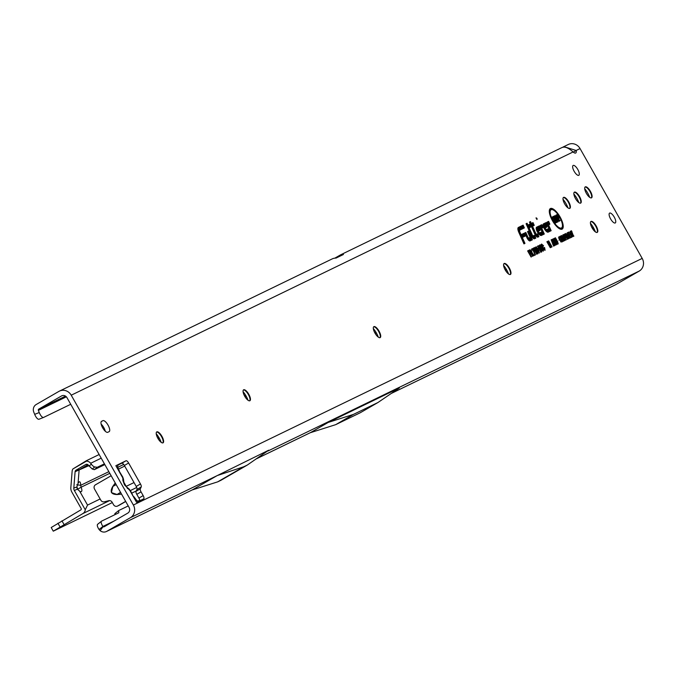 <?xml version="1.0" encoding="UTF-8"?>
<svg xmlns="http://www.w3.org/2000/svg" width="676" height="676" viewBox="0 0 676 676"><rect width="100%" height="100%" fill="white"/><g stroke="black" fill="none" stroke-linecap="round" stroke-linejoin="round"><path stroke-width="1.01" d="M115.334 483.129L112.816 486.627L111.396 492.601L117.252 494.545C111.202 494.494 109.689 491.815 112.715 486.517L115.25 482.985M122.753 477.019L123.488 479.242A5.467 3.87 172.5 0 0 122.483 477.4L115.866 465.696L122.753 477.019L122.897 480.501A5.467 3.87 -7.5 0 1 123.894 482.351L126.488 486.855A5.467 3.693 -50.6 0 0 126.488 486.855L129.015 488.934L129.961 490.607A5.467 3.693 -50.6 0 0 129.015 488.934M161.201 442.357A11.044 3.946 60 0 0 159.223 438.082A11.044 3.946 60 0 0 156.215 433.738M156.562 432.04A6.312 2.256 -120 0 1 157.314 432.116A6.312 2.256 -120 0 1 161.522 436.612A6.312 2.256 -120 0 1 163.153 442.214A6.312 2.256 -120 0 1 162.84 442.907M248.041 400.268A11.044 3.946 60 0 0 246.064 395.992A11.044 3.946 60 0 0 243.056 391.649M243.402 389.951A6.312 2.256 -120 0 1 244.154 390.027A6.312 2.256 -120 0 1 248.362 394.522A6.312 2.256 -120 0 1 249.993 400.124A6.312 2.256 -120 0 1 249.681 400.817M378.306 337.13A11.044 3.946 60 0 0 376.321 332.862A11.044 3.946 60 0 0 373.321 328.511M373.659 326.821A6.312 2.256 -120 0 1 374.42 326.888A6.312 2.256 -120 0 1 378.628 331.384A6.312 2.256 -120 0 1 380.258 336.986A6.312 2.256 -120 0 1 379.946 337.679M508.563 274A11.044 3.946 60 0 0 506.586 269.724A11.044 3.946 60 0 0 503.586 265.372M503.924 263.682A6.312 2.256 -120 0 1 504.676 263.758A6.312 2.256 -120 0 1 508.884 268.254A6.312 2.256 -120 0 1 510.515 273.856A6.312 2.256 -120 0 1 510.203 274.549M595.412 231.91A11.044 3.946 60 0 0 593.427 227.635A11.044 3.946 60 0 0 590.427 223.283M590.765 221.593A6.312 2.256 -120 0 1 591.525 221.669A6.312 2.256 -120 0 1 595.725 226.164A6.312 2.256 -120 0 1 597.356 231.767A6.312 2.256 -120 0 1 597.043 232.46M578.842 202.623A11.044 3.946 60 0 0 576.856 198.347A11.044 3.946 60 0 0 573.856 193.995M574.194 192.305A6.312 2.256 -120 0 1 574.955 192.381A6.312 2.256 -120 0 1 579.155 196.877A6.312 2.256 -120 0 1 580.785 202.479A6.312 2.256 -120 0 1 580.473 203.172M589.692 197.358A11.044 3.946 60 0 0 587.714 193.082A11.044 3.946 60 0 0 584.706 188.739M585.053 187.041A6.312 2.256 -120 0 1 585.805 187.117A6.312 2.256 -120 0 1 590.013 191.612A6.312 2.256 -120 0 1 591.644 197.215A6.312 2.256 -120 0 1 591.331 197.907M567.984 207.878A11.044 3.946 60 0 0 565.998 203.611A11.044 3.946 60 0 0 562.998 199.259M563.336 197.569A6.312 2.256 -120 0 1 564.097 197.637A6.312 2.256 -120 0 1 568.305 202.132A6.312 2.256 -120 0 1 569.936 207.735A6.312 2.256 -120 0 1 569.623 208.428M536.33 218.745L537.04 219.506L537.023 218.416L536.06 217.807L536.33 218.745M559.694 219.979L560.142 220.418L559.694 219.979M552.883 220.477A10.503 3.752 60 0 0 561.832 227.685A10.503 3.752 60 0 0 559.66 217.19A10.503 3.752 60 0 0 551.379 209.602A10.503 3.752 60 0 0 552.883 220.477M559.66 228.826A10.782 3.853 60 0 0 561.131 228.412A10.782 3.853 60 0 0 561.435 227.973M552.444 220.689A11.855 4.242 60 0 0 561.798 229.257A11.855 4.242 60 0 0 560.091 216.979A11.855 4.242 60 0 0 549.994 208.842A11.855 4.242 60 0 0 552.444 220.689M561.266 229.316A11.568 4.141 60 0 0 562.221 227.043M535.502 234.547A2.273 0.811 60 0 0 537.352 236.169L538.079 235.814L537.741 235.045L536.938 235.434A1.428 0.515 -120 0 1 536.896 235.451A1.428 0.515 -120 0 1 535.603 234.082L531.725 225.37L533.415 224.55L533.077 223.781L531.378 224.601L530.559 222.759L531.099 224.736L529.376 225.573L529.714 226.342L531.446 225.505L535.231 234.023A2.273 0.811 60 0 0 535.502 234.547M535.147 234.716A3.363 1.2 60 0 0 537.8 237.149A3.363 1.2 60 0 0 537.885 237.124L538.89 236.634L537.665 233.871L536.085 234.166L532.536 226.19L534.226 225.37L532.992 222.607L531.302 223.426L530.483 221.584L529.469 222.074L530.288 223.917L528.564 224.753L529.79 227.516L531.522 226.68L534.75 233.938A3.363 1.2 60 0 0 535.147 234.716M533.525 237.09A1.428 0.515 -120 0 1 533.482 237.107A1.428 0.515 -120 0 1 532.358 236.068A1.428 0.515 -120 0 1 532.189 235.738L527.153 224.415L531.826 235.679A2.273 0.811 60 0 0 532.088 236.203A2.273 0.811 60 0 0 533.939 237.825L534.995 237.31L534.648 236.541L533.448 237.107M531.733 236.372A3.363 1.2 60 0 0 534.386 238.805A3.363 1.2 60 0 0 534.479 238.772L535.806 238.129L534.572 235.366L532.713 235.899L527.069 223.241L526.063 223.731L531.344 235.594A3.363 1.2 60 0 0 531.733 236.372M529.114 239.228A1.428 0.515 -120 0 1 529.08 239.236A1.428 0.515 -120 0 1 527.948 238.205A1.428 0.515 -120 0 1 527.787 237.876L525.886 233.609L527.415 237.817A2.273 0.811 60 0 0 527.677 238.341A2.273 0.811 60 0 0 529.528 239.955L531.581 238.966L528.607 232.29L530.956 238.332L529.038 239.245M527.331 238.51A3.363 1.2 60 0 0 529.984 240.943A3.363 1.2 60 0 0 530.068 240.91L532.392 239.786L528.531 231.116L527.517 231.606L530.153 237.513L528.302 238.036L525.81 232.434L524.796 232.924L526.934 237.732A3.363 1.2 60 0 0 527.331 238.51M102.634 427.79A6.312 2.256 -120 0 1 101.51 421.342A6.312 2.256 -120 0 1 101.561 421.317L102.921 420.658A6.312 2.256 -120 0 1 108.025 425.094A6.312 2.256 -120 0 1 109.182 431.609A6.312 2.256 -120 0 1 109.132 431.643L107.78 432.294A6.312 2.256 -120 0 1 102.634 427.79M614.264 217.14A5.678 2.028 -120 0 1 615.278 222.945A5.678 2.028 -120 0 1 610.605 218.914A5.678 2.028 -120 0 1 609.591 213.109A5.678 2.028 -120 0 1 614.264 217.14M577.803 169.499A5.678 2.028 -120 0 1 578.817 175.304A5.678 2.028 -120 0 1 574.144 171.273A5.678 2.028 -120 0 1 573.13 165.468A5.678 2.028 -120 0 1 577.803 169.499M161.944 436.366A6.312 2.256 -120 0 1 163.068 442.814A6.312 2.256 -120 0 1 157.88 438.335A6.312 2.256 -120 0 1 156.756 431.888A6.312 2.256 -120 0 1 161.944 436.366M248.785 394.277A6.312 2.256 -120 0 1 249.909 400.724A6.312 2.256 -120 0 1 244.72 396.246A6.312 2.256 -120 0 1 243.597 389.798A6.312 2.256 -120 0 1 248.785 394.277M379.05 331.139A6.312 2.256 -120 0 1 380.174 337.594A6.312 2.256 -120 0 1 374.977 333.116A6.312 2.256 -120 0 1 373.853 326.66A6.312 2.256 -120 0 1 379.05 331.139M509.315 268.009A6.312 2.256 -120 0 1 510.431 274.456A6.312 2.256 -120 0 1 505.242 269.977A6.312 2.256 -120 0 1 504.119 263.53A6.312 2.256 -120 0 1 509.315 268.009M568.727 201.887A6.312 2.256 -120 0 1 569.851 208.343A6.312 2.256 -120 0 1 564.654 203.865A6.312 2.256 -120 0 1 563.53 197.409A6.312 2.256 -120 0 1 568.727 201.887M579.585 196.631A6.312 2.256 -120 0 1 580.709 203.079A6.312 2.256 -120 0 1 575.513 198.6A6.312 2.256 -120 0 1 574.389 192.153A6.312 2.256 -120 0 1 579.585 196.631M596.156 225.919A6.312 2.256 -120 0 1 597.28 232.367A6.312 2.256 -120 0 1 592.083 227.888A6.312 2.256 -120 0 1 590.959 221.441A6.312 2.256 -120 0 1 596.156 225.919M590.435 191.367A6.312 2.256 -120 0 1 591.559 197.814A6.312 2.256 -120 0 1 586.362 193.336A6.312 2.256 -120 0 1 585.239 186.889A6.312 2.256 -120 0 1 590.435 191.367M43.534 417.455L39.073 419.204A6.312 2.256 -111.5 0 1 39.022 419.23A6.312 2.256 -111.5 0 1 34.679 414.346L39.25 412.546L38.371 410.383A1.048 0.98 64.1 0 1 38.769 409.107L61.499 395.967A4.208 3.929 64.1 0 1 66.975 397.657L129.116 507.49A4.208 3.929 64.1 0 1 127.781 513.118L104.197 526.748A1.048 0.98 64.1 0 1 103.098 526.638L100.158 530.668L99.076 529.511A6.312 2.214 -128.6 0 1 97.657 524.263A6.312 2.214 -128.6 0 1 97.809 524.17L101.383 521.314M101.138 424.131A6.312 2.256 -120 0 1 105.304 431.28M117.937 465.088L121.79 463.221A3.152 1.132 -120 0 1 124.359 465.477L136.214 486.424A3.152 1.132 -120 0 1 136.958 489.441L136.045 491.308A3.152 1.132 60 0 0 136.797 494.325L138.918 498.077A3.152 1.132 -120 0 1 139.746 500.772M122.897 480.501L124.485 484.844L129.961 490.607L133.476 496.818L130.468 490.666M125.651 501.372L117.649 505.994A3.152 2.949 64.1 0 1 113.551 504.718L112.148 502.251A3.152 2.949 -115.9 0 0 108.76 500.696L104.256 501.812A3.152 2.949 64.1 0 1 100.868 500.257L94.505 489.01A3.152 2.949 64.1 0 1 95.502 484.793L111.151 475.743M573.307 152.117L576.146 150.478A6.312 2.256 -120 0 1 575.715 153.004A6.312 2.256 -120 0 1 573.121 151.948C568.11 147.554 564.274 146.16 561.587 147.757M334.857 258.139L340.67 254.801L561.832 147.613M340.163 255.072L343.442 254.489L336.014 258.088A9.464 8.839 -115.9 0 0 332.178 258.916L59.446 391.108A9.464 8.839 64.1 0 1 71.225 395.198L133.366 505.031A9.464 8.839 64.1 0 1 130.375 517.689L106.791 531.328A6.312 5.89 64.1 0 1 106.436 531.513A6.312 5.89 64.1 0 1 100.158 530.668M34.679 414.346L33.8 412.183A6.312 5.89 64.1 0 1 36.174 404.527L58.913 391.387A9.464 8.839 64.1 0 1 59.446 391.108M562.339 147.419L563.159 147.233M130.375 517.689L216.937 475.735L192.44 489.83M115.866 465.696L126.04 460.762A3.152 1.132 -120 0 1 128.617 463.018L140.464 483.965A3.152 1.132 -120 0 1 141.216 486.982L140.304 488.849A3.152 1.132 60 0 0 141.047 491.866L143.168 495.618A3.152 1.132 -120 0 1 143.726 498.837A3.152 1.132 -120 0 1 143.701 498.854L139.104 501.085L136.958 500.806L133.865 496.657M136.577 502.302L133.476 496.818L136.577 502.302L139.104 501.085M562.271 240.817L561.088 239.16L560.336 236.076L562.601 238.349L563.438 240.276L563.319 241.366L562.271 240.817M560.26 236.127L559.576 236.735M564.468 240.724L561.249 235.713L561.646 235.518L564.105 239.025L562.787 234.969L565.702 240.124L563.691 237.251L564.79 240.563L562.677 237.546L564.147 240.842M566.192 239.887L562.973 234.876L563.581 234.58L565.094 235.84L565.871 240.005M566.978 238.535L565.795 236.879L565.035 233.803L567.299 236.076L568.136 238.003L568.017 239.084L566.978 238.535M564.959 233.845L564.274 234.454M569.175 238.442L565.947 233.44L568.803 236.338L567.206 232.823L570.13 237.986L567.274 235.087L568.846 238.56M571.566 237.284L570.358 237.867L567.434 232.713L568.626 232.138L569.133 233.026L568.246 233.457L568.913 234.64L569.75 234.234L570.257 235.121L569.42 235.527L570.155 236.837L571.068 236.397L571.566 237.284L570.299 237.775M572.031 237.056L568.812 232.045L571.668 234.952L570.071 231.437L572.986 236.592L570.13 233.702L571.71 237.175M573.899 236.152L570.181 231.386L571.465 230.761L573.569 236.27M560.522 241.873L561.283 241.214L560.97 239.803L561.393 239.862L561.79 242.101L559.551 239.786L558.815 236.811L560.438 238.222L559.314 237.707L559.855 239.634L561.317 241.197L560.565 241.847M559.331 237.698L558.368 238.036L559.331 237.698M554.193 245.287L553.129 243.715L554.219 244.18L551.667 239.617L552.055 239.431L554.236 243.301L554.844 245.582L554.193 245.287L554.734 245.608M553.543 245.177L554.219 244.18M555.326 244.746L554.261 243.166L555.342 243.63L552.791 239.076L553.179 238.881L555.368 242.752L555.976 245.033L555.326 244.746L555.866 245.058M554.641 244.653L555.342 243.63M556.449 244.197L555.385 242.616L556.475 243.081L553.923 238.527L554.312 238.341L556.5 242.202L557.108 244.492L556.449 244.197L556.999 244.518M555.773 244.104L556.475 243.081M557.582 243.647L556.517 242.067L557.599 242.54L555.055 237.977L555.435 237.791L557.624 241.653L558.232 243.943L557.582 243.647L558.122 243.968M556.931 243.537L557.599 242.54M553.957 246.013L551.126 239.794L553.585 246.115M550.754 247.475L550.256 247.72L546.876 241.746L547.568 241.416L549.36 244.12L547.982 241.214L548.667 240.884L552.047 246.85L551.548 247.095L550.306 244.906L551.379 247.171L550.915 247.399L549.537 245.337L550.754 247.475L550.205 247.627M542.008 250.737L542.718 250.002L542.329 248.354L542.879 248.43L543.377 251.151L540.716 248.405L539.854 244.881L541.822 246.613L541.577 247.061L540.496 246.03L541.113 248.21L542.769 249.968L542.067 250.695M539.761 244.949L539.144 245.616M543.741 249.9L544.45 249.165L544.062 247.517L544.611 247.585L545.11 250.306L542.448 247.56L541.586 244.044L543.546 245.768L543.31 246.225L542.228 245.194L542.845 247.374L544.501 249.131L543.8 249.858M541.493 244.112L540.876 244.78M540.707 252.207L541.696 251.962L539.575 249.985L539.887 249.664L541.07 250.804L540.994 249.926L538.434 247.847L538.121 245.726L540.065 247.509L539.752 247.83L538.78 246.867L539.118 248.05L541.383 249.714L541.611 251.996M540.361 251.54L540.994 249.926M538.012 245.802L537.412 246.461M539.431 253.035L537.116 250.196L535.992 246.757L538.409 249.571L539.473 253.027M538.104 253.677L535.789 250.838L534.665 247.399L537.082 250.213L538.147 253.669M533.66 247.889L537.158 254.066L536.761 254.26L534.429 250.137L534.386 251.041L533.406 248.134M532.908 249.9L532.096 250.289L531.446 249.14L532.739 248.514L535.502 254.869L535.105 255.063L532.908 249.9L531.995 250.103M532.933 256.111L532.536 256.305L529.08 250.196L529.942 249.782L531.657 251.235L532.215 253.069L534.293 255.452L533.846 255.672L531.716 253.542L532.933 256.111L532.494 256.229M531.48 256.821L531.074 257.015L527.618 250.906L528.97 250.255L529.612 251.396L528.666 251.861L529.384 253.12L530.195 252.723L530.846 253.872L530.035 254.269L531.48 256.821L531.032 256.939M540.132 230.347L539.161 225.961L536.643 227.178A4.757 1.698 60 0 0 536.465 227.313A4.757 1.698 60 0 0 537.513 232.172A4.757 1.698 60 0 0 541.197 235.501A4.757 1.698 60 0 0 541.324 235.459L544.298 234.014L541.763 228.336L543.005 227.457L541.78 224.694L540.259 225.429A3.363 1.2 60 0 0 540.132 225.522A3.363 1.2 60 0 0 540.437 228.108L542.051 231.741L539.828 232.823A1.724 0.617 -120 0 1 538.426 231.589A1.724 0.617 -120 0 1 538.13 229.815L538.552 229.612L538.856 230.964L540.132 230.347L539.102 230.609L538.958 229.975M546.977 227.026L546.014 222.641L543.496 223.857A4.757 1.698 60 0 0 543.318 223.993A4.757 1.698 60 0 0 544.366 228.851A4.757 1.698 60 0 0 548.05 232.181A4.757 1.698 60 0 0 548.177 232.138L551.143 230.693L548.616 225.015L549.858 224.136L548.633 221.373L547.112 222.108A3.363 1.2 60 0 0 546.985 222.201A3.363 1.2 60 0 0 547.29 224.787L548.904 228.42L546.681 229.502A1.724 0.617 -120 0 1 545.278 228.268A1.724 0.617 -120 0 1 544.983 226.494L545.405 226.291L545.701 227.643L546.977 227.026L545.946 227.288L545.811 226.654M518.771 232.24L523.951 243.875L524.965 243.385L522.328 237.479L525.353 236.008L524.12 233.245L521.103 234.716L520.097 232.468A3.034 1.082 -120 0 1 519.937 230.051L524.356 227.913L523.123 225.15L518.45 227.415A6.059 2.163 60 0 0 518.222 227.584A6.059 2.163 60 0 0 518.771 232.24M563.057 147.038L568.279 144.487A9.464 8.839 -115.9 0 1 580.059 148.576L642.2 258.409A9.464 8.839 -115.9 0 1 639.209 271.076L615.625 284.706A6.312 5.89 -115.9 0 1 615.27 284.892A6.312 5.89 -115.9 0 1 614.898 285.061M555.799 222.877L555.224 223.156L551.836 217.165L552.385 216.903L554.751 219.556L553.061 216.573L553.636 216.295L557.024 222.286L556.458 222.556L554.134 219.945L555.799 222.877L555.165 223.046M559.72 220.976L559.145 221.255L555.757 215.264L557.32 214.503L558.114 215.914L557.125 216.396L557.607 217.241L558.469 216.827L559.263 218.23L558.401 218.652L559.72 220.976L559.086 221.145M557.928 219.472L556.99 220.004L557.134 222.083L558.122 221.838L555.841 219.92L556.348 219.539L557.337 220.427L557.362 219.759L554.802 217.883L554.624 215.728L556.669 217.402L555.334 217.537L557.928 219.472L557.987 221.889M556.601 220.207L556.627 221.162L557.362 219.759M554.464 215.838L553.914 216.464L555.596 217.714L556.669 217.402M522.531 226.468L522.294 225.945L517.96 228.04M522.294 225.945L523.123 225.15M519.016 230.271L523.3 228.192L523.047 227.635M523.3 228.192L524.356 227.913M523.528 234.572L523.292 234.04L520.883 235.214M523.292 234.04L524.12 233.245M521.88 237.462L524.297 236.296L524.044 235.738M524.297 236.296L525.353 236.008M523.866 243.681L523.655 243.106M523.9 243.664L524.965 243.385M519.033 229.671L522.903 227.795L523.545 227.094L523.207 226.325L517.993 228.615A5.247 1.876 60 0 0 517.867 228.699M521.669 236.98L523.9 235.899L524.542 235.189L524.204 234.428L521.095 235.696M523.207 226.325L518.982 228.37A4.969 1.774 60 0 0 519.252 232.324L523.875 242.701L521.526 236.659L524.542 235.189M524.204 234.428L521.179 235.89L519.616 232.383A4.124 1.47 -120 0 1 519.244 229.215A4.124 1.47 -120 0 1 519.396 229.105L523.545 227.094M523.621 243.14L524.153 242.566M525.21 233.752L524.939 233.245M524.973 233.228L525.81 232.434M530.153 237.513L528.345 238.78M527.939 232.434L527.66 231.927M527.702 231.91L528.531 231.116M529.587 240.91L531.328 240.065L531.082 239.507M531.328 240.065L532.392 239.786M529.654 238.062L529.899 238.611L528.776 239.16M529.029 240.597L531.581 238.966M525.168 233.761L525.886 233.609M529.899 238.611L530.956 238.332M527.897 232.443L528.607 232.29M526.477 224.559L526.207 224.052L527.069 223.241M533.981 236.693L533.744 236.161L532.756 236.642M533.744 236.161L534.572 235.366M533.998 238.772L534.741 238.408L534.496 237.859M534.741 238.408L535.806 238.129M534.648 236.541L533.178 237.022M533.432 238.459L534.995 237.31M526.435 224.567L527.153 224.415M545.236 224.069L546.014 222.641M544.222 226.637L545.405 226.291M548.904 228.42L546.242 230.102M548.033 222.691L547.797 222.167L546.799 222.649M547.797 222.167L548.633 221.373M548.067 224.77L548.802 224.415L548.549 223.857M548.802 224.415L549.858 224.136M547.619 232.172L550.087 230.972L549.841 230.423M550.087 230.972L551.143 230.693M545.101 223.469L543.09 224.449M545.54 226.899L546.276 226.147L545.794 223.959L544.028 224.812A3.659 1.31 60 0 0 544.653 228.572A3.659 1.31 60 0 0 547.636 231.184L550.34 229.874L548.135 224.931A1.428 0.515 -120 0 1 548.008 223.832A1.428 0.515 -120 0 1 548.059 223.79L549.047 223.317L548.709 222.548L547.644 223.063A2.273 0.811 60 0 0 547.771 224.871L549.715 229.24L547.222 230.448A2.822 1.006 -120 0 1 547.146 230.474A2.822 1.006 -120 0 1 544.957 228.505A2.822 1.006 -120 0 1 544.341 225.623A2.822 1.006 -120 0 1 544.442 225.547L545.625 224.973L546.276 226.147M544.18 226.063L544.721 225.809L544.848 226.401M548.405 228.97L548.658 229.527L546.774 230.431M548.709 222.548L547.644 223.063M547.932 224.246L549.047 223.317M546.985 231.893L550.34 229.874M545.794 223.959L543.039 225.057A3.946 1.411 60 0 0 543.039 225.066L544.028 224.812M545.498 226.714L545.921 226.325M544.721 225.809L545.625 224.973M548.658 229.527L549.715 229.24M538.383 227.389L539.161 225.961M537.369 229.958L538.552 229.612M542.051 231.741L539.389 233.423M541.18 226.012L540.952 225.488L539.947 225.97M540.952 225.488L541.78 224.694M541.222 228.091L541.949 227.736L541.704 227.178M541.949 227.736L543.005 227.457M540.766 235.493L543.234 234.293L542.989 233.735M543.234 234.293L544.298 234.014M538.257 226.79L536.237 227.77M538.688 230.22L539.431 229.468L538.941 227.28L537.183 228.133A3.659 1.31 60 0 0 537.8 231.893A3.659 1.31 60 0 0 540.783 234.504L543.487 233.195L541.29 228.251A1.428 0.515 -120 0 1 541.155 227.153A1.428 0.515 -120 0 1 541.214 227.111L542.203 226.637L541.856 225.869L540.8 226.384A2.273 0.811 60 0 0 540.918 228.192L542.862 232.561L540.369 233.769A2.822 1.006 -120 0 1 540.301 233.795A2.822 1.006 -120 0 1 538.113 231.826A2.822 1.006 -120 0 1 537.488 228.944A2.822 1.006 -120 0 1 537.597 228.868L538.772 228.294L539.431 229.468M537.327 229.384L537.868 229.13L538.003 229.722M541.56 232.29L541.806 232.84L539.921 233.752M541.856 225.869L539.963 226.553M541.079 227.567L542.203 226.637M540.783 234.504L543.487 233.195M538.941 227.28L536.195 228.378A3.946 1.411 60 0 0 536.186 228.387M538.645 230.034L539.076 229.646M537.868 229.13L538.772 228.294M541.806 232.84L542.862 232.561M529.891 222.903L529.654 222.379L530.483 221.584M532.401 223.925L532.164 223.401L531.082 223.925M532.164 223.401L532.992 222.607M532.08 226.173L533.17 225.649L532.916 225.091M533.17 225.649L534.226 225.37M537.065 235.189L536.828 234.665L536.169 234.986M536.828 234.665L537.665 233.871M537.403 237.124L537.589 236.355M537.834 236.913L538.89 236.634M529.705 227.322L531.522 226.68M530.288 223.917L528.708 225.074M529.798 224.457L530.043 225.015L528.919 225.556M533.077 223.781L531.294 224.407M531.868 225.691L533.415 224.55M537.741 235.045L536.592 235.375M536.845 236.803L538.079 235.814M529.494 226.84L530.609 226.299L530.846 226.823M530.043 225.015L531.099 224.736M529.849 222.911L530.559 222.759M530.609 226.299L531.446 225.505M552.131 209.585A11.568 4.141 60 0 0 549.681 209.281M550.932 209.797A10.782 3.853 60 0 0 550.391 209.847A10.782 3.853 60 0 0 549.301 210.912M554.134 219.945L553.298 219.751M557.024 222.286L556.373 222.455M554.616 220.224L555.013 220.934M553.636 216.295L553.162 216.751M554.751 219.556L554.573 220.435M552.968 219.176L553.526 219.801M552.385 216.903L551.937 217.351M558.401 218.652L557.768 218.821M559.263 218.23L557.725 218.745M558.469 216.827L557.666 217.604L558.182 218.525M557.201 217.833L557.666 217.604M557.607 217.241L557.134 217.706M557.125 216.396L556.492 216.565M558.114 215.914L556.449 216.489M557.32 214.503L556.517 215.289L557.032 216.202M555.925 215.576L556.517 215.289M555.444 217.655L554.641 218.365L556.99 220.004M555.334 217.537L554.396 218.069M555.283 217.385L554.269 217.706M556.686 221.128L557.421 220.368M556.348 219.539L555.571 220.325M530.035 254.269L529.587 254.387M530.846 253.872L529.528 254.277M530.195 252.723L529.392 253.508L529.764 254.168M528.666 251.861L528.226 251.979M529.612 251.396L528.167 251.869M528.97 250.255L528.167 251.033L528.539 251.692M531.108 253.559L532.215 253.069L531.108 253.559L531.082 252.545M529.257 250.509L530.212 251.016M531.53 253.635L531.091 253.754M534.293 255.452L533.778 255.596M531.657 251.235L530.719 251.768M530.888 252.486L531.26 251.43L530.128 251.151L530.559 252.807M530.128 251.151L529.688 251.269M529.612 251.168L531.26 251.43L530.592 253.018M535.502 254.869L534.429 255.156M533.229 249.376L532.291 250.019M532.739 248.514L531.936 249.3L532.24 249.833M537.158 254.066L536.719 254.184M533.955 248.134L534.733 248.607M537.082 250.213L536.136 250.754M535.527 247.881L534.674 248.54M536.186 250.644L537.597 252.579L535.265 248.481L536.186 250.644L535.248 251.185M535.265 248.481L534.277 248.726L535.265 248.481M535.282 247.492L536.051 247.965M538.409 249.571L537.462 250.112M536.854 247.239L536 247.898M537.513 250.002L538.924 251.937L536.592 247.83L537.513 250.002L536.567 250.542M536.592 247.83L535.603 248.084L536.592 247.83M540.817 251.083L540.944 251.768M541.383 249.714L540.437 250.255M540.124 248.329L539.355 249.064M539.118 248.05L538.29 248.734M538.84 247.661L537.902 248.202M540.065 247.509L539 247.83M537.91 246.529L538.392 246.96M539.887 249.664L539.118 250.466M542.845 247.374L541.907 247.906M543.546 245.768L542.49 246.14M541.358 244.873L541.831 245.287M544.205 249.436L544.324 250.078M544.611 247.585L543.757 248.312M541.113 248.21L540.175 248.743M541.822 246.613L540.758 246.977M539.625 245.709L540.099 246.132M542.473 250.272L542.591 250.914M542.879 248.43L542.025 249.148M549.537 245.337L548.346 244.34M551.379 247.171L550.856 247.315M550.306 244.906L549.275 243.943M552.047 246.85L551.498 247.002M548.667 240.884L548.092 241.442M549.36 244.12L549.275 245.118M547.568 241.416L547.002 241.974M557.624 241.653L556.686 242.194M557.615 242.828L556.897 243.563M556.83 241.755L556.044 242.566M556.5 242.202L555.554 242.735M555.697 242.304L554.92 243.115M555.368 242.752L554.421 243.284M554.565 242.845L553.788 243.656M554.236 243.301L553.298 243.833M554.227 244.467L553.517 245.202M553.441 243.394L552.655 244.205M559.855 239.634L558.942 240.157M560.438 238.222L559.449 238.636M561.393 239.862L560.539 240.504M571.482 231.885L570.637 232.189M571.972 231.648L570.628 232.172M571.465 230.761L570.645 231.445L570.966 232.012M571.178 232.037L570.654 232.214M571.068 236.397L570.248 237.082L570.569 237.639M570.257 235.121L569.057 235.578M569.75 234.234L568.93 234.918L569.251 235.476M569.133 233.026L567.882 233.507M568.626 232.138L567.806 232.823L568.127 233.389M568.136 238.003L567.189 238.417L567.08 239.414M567.299 236.076L566.387 236.592M566.099 236.735L567.519 238.197L566.987 236.211L565.533 234.69L566.099 236.735L565.195 237.259M565.533 234.69L564.595 235.02M564.578 237.2L564.671 237.884M562.821 235.24L563.674 235.611M565.415 237.791L564.468 238.121M565.094 235.84L564.181 236.363M563.945 234.538L563.167 235.189M564.587 237.056L564.798 236.017L563.776 235.62L564.325 237.276M562.677 237.546L562.162 237.327M563.691 237.251L563.243 237.048M563.438 240.276L562.491 240.698L562.381 241.695M562.601 238.349L561.688 238.873M561.401 239.017L562.812 240.47L562.28 238.484L560.835 236.963L561.401 239.017L560.488 239.541M560.835 236.963L559.897 237.293M216.937 475.735L268.702 450.199L247.348 465.029L221.153 480.171L217.672 481.861L192.457 489.872M114.903 514.681L114.861 513.616L118.714 510.541L128.229 505.935M138.191 501.102L139.738 500.35M103.098 526.638L102.929 526.443A6.312 2.214 -128.6 0 1 101.51 521.196A6.312 2.214 -128.6 0 1 101.662 521.095L118.799 512.788L118.714 510.541M114.092 521.027L102.929 526.443L99.076 529.511M353.413 414.422L335.727 424.646L360.232 412.766L377.926 402.533L353.413 414.422L328.249 422.415L310.487 432.615M335.727 424.646L310.512 432.657M192.423 489.804L193.057 489.525L192.423 489.804M377.926 402.533L399.364 387.948L328.249 422.415M563.835 146.641L576.146 150.478L580.059 148.576M39.25 412.546A6.312 2.256 68.5 0 0 43.594 417.43A6.312 2.256 68.5 0 0 43.644 417.405L70.727 404.282M247.348 465.029L243.867 466.719L217.182 475.583M243.867 466.719L217.672 481.861M125.719 501.491L119.348 505.166A3.152 2.949 64.1 0 1 118.993 505.344M118.384 464.48L117.455 466.601L119.365 471.028M127.434 488.528A5.467 3.693 -50.6 0 0 126.488 486.864M116.171 484.616L112.715 486.517M87.973 464.742L79.557 469.609A1.048 0.98 -115.9 0 0 79.084 470.386L78.053 483.45A5.788 1.758 -82 0 1 79.227 481.861A5.788 1.758 -82 0 1 79.591 481.802A5.788 1.758 -82 0 1 80.697 485.317L76.726 484.76M53.277 531.175L82.886 513.566A5.256 4.909 64.1 0 0 85.252 509.772L74.385 490.556A4.208 3.929 -115.9 0 1 73.819 488.03L75.104 471.696A2.104 1.969 -115.9 0 1 76.05 470.141L85.767 464.522A2.104 1.969 -115.9 0 1 88.345 465.13L92.232 469.017L94.327 469.659L97.336 467.268L94.801 466.964A4.208 1.479 -128.6 0 1 91.353 464.218L90.652 463.288A5.256 4.909 -115.9 0 0 86.384 461.167L72.873 468.975A5.256 4.909 -115.9 0 0 72.129 471.273L70.845 487.607A7.36 6.878 -115.9 0 0 71.833 492.035L81.154 508.496A1.048 0.98 64.1 0 1 80.816 509.898L51.207 527.517L53.277 531.175L112.326 502.555M78.053 483.45L76.827 487.041L77.326 489.069L79.692 491.215L87.542 505.082L100.141 498.972M76.878 486.779L77.689 489.196L81.095 487.227A5.788 2.07 -120 0 1 81.357 491.604A5.788 2.07 -120 0 1 79.692 491.215M77.689 489.196A5.788 2.07 -120 0 1 77.917 489.77M86.249 460.795L72.873 468.975M94.327 469.659L104.839 464.589M246.132 396.111L244.965 396.677M159.291 438.2L158.125 438.766M245.692 395.359L244.535 395.916M158.852 437.448L157.694 438.006M104.417 463.829L97.336 467.268M593.494 227.753L592.328 228.319M506.654 269.842L505.487 270.408M376.388 332.972L375.231 333.538M85.252 509.772L87.542 505.082M108.853 471.671L80.697 485.317L81.095 487.227L109.782 473.327M593.055 227.001L591.897 227.559M506.214 269.09L505.057 269.648M375.957 332.22L374.8 332.786M131.845 493.091L136.206 490.979M593.663 230.212L593.156 227.913M536.778 236.761L537.352 236.169M533.372 238.408L533.939 237.825M528.962 240.546L529.528 239.955M38.371 410.383L66.358 396.812M65.547 396.128L38.769 409.107M121.553 494.122L117.252 494.545M573.121 151.948L71.225 395.198M61.499 395.967L61.981 395.73M106.791 531.328L193.353 489.373M133.366 505.031L642.2 258.409M102.921 420.658L101.197 421.647M143.168 495.618L138.918 498.077M141.047 491.866L136.797 494.325M140.304 488.849L136.045 491.308M141.216 486.982L136.958 489.441M140.464 483.965L136.214 486.424M128.617 463.018L124.359 465.477M126.04 460.762L121.79 463.221M519.016 230.288L519.937 230.051M517.993 228.615L518.982 228.37M544.231 226.688L544.983 226.494M546.166 230.034L546.681 229.502M548.109 224.871L548.599 224.745M546.968 231.876L547.636 231.184M537.378 230.009L538.13 229.815M539.313 233.355L539.828 232.823M541.256 228.184L541.746 228.065M539.963 226.587L540.8 226.384M536.195 228.378L537.183 228.133M532.849 253.737L531.978 254.387M529.942 249.782L529.223 250.517M539.575 248.21L538.831 248.954M563.581 234.58L563.057 235.037M267.941 451.01L639.209 271.076M391.32 393.424L615.625 284.706M256.686 458.674L311.399 432.158M119.348 505.166L117.649 505.994M121.469 493.979L117.21 494.393L120.565 492.382M88.472 465.291L79.557 469.609L76.05 470.141M75.104 471.696L88.767 465.696M123.7 464.471L117.616 467.42M126.04 486.424L134.025 482.554M118.384 469.152L124.714 466.085M92.232 469.017L94.801 466.964M89.046 466.06L91.353 464.218M82.886 513.566L109.605 500.612M130.4 490.539L136.721 487.472M90.652 463.288L101.214 458.167M59.995 526.874L57.925 523.216M64.009 524.483L61.938 520.816M74.385 490.556L77.326 489.069M73.819 488.03L76.827 487.041M85.767 464.522L87.111 464.319M561.832 227.685L561.131 228.412M551.379 209.602L550.391 209.847M530.711 252.934L531.412 252.207M529.671 251.142L530.66 250.906M540.437 251.48L541.138 250.754M555.799 244.087L556.5 243.352M554.675 244.627L555.376 243.901M97.657 524.263L101.51 521.196M106.436 531.513L192.947 489.585M256.601 458.734L311.002 432.37M391.235 393.474L615.27 284.892M39.022 419.23L43.594 417.43M119.17 505.268L117.472 506.087M123.488 479.242L123.894 482.351M99.152 454.525L86.503 460.66"/></g></svg>
